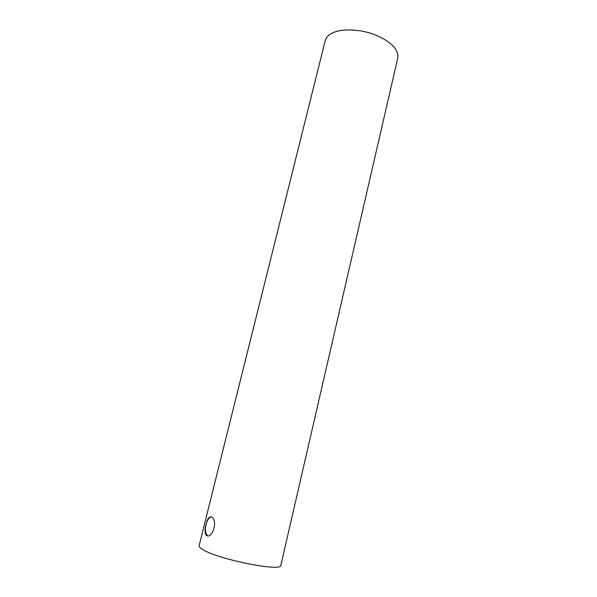 <?xml version="1.0" encoding="UTF-8"?>
<svg xmlns="http://www.w3.org/2000/svg" width="597" height="597" viewBox="0 0 597 597"><rect width="100%" height="100%" fill="white"/><g stroke="black" fill="none" stroke-linecap="round" stroke-linejoin="round"><path stroke-width="0.9" d="M206.816 535.673L206.002 534.949C204.801 532.606 204.808 529.091 206.025 524.412C207.36 518.86 209.181 516.36 211.48 516.905L212.495 517.703C217.793 522.271 211.935 538.695 206.816 535.673M211.413 516.868C209.129 517.33 207.353 519.845 206.069 524.42C205.032 529.143 205.308 532.696 206.898 535.084L207.957 535.912M331.671 33.313C328.126 35.23 325.984 37.633 325.246 40.529L199.107 545.695C198.861 546.74 200.256 548.121 203.293 549.852C219.465 559.777 282.299 572.12 280.844 565.314L397.796 57.946C398.714 49.335 391.028 41.574 374.737 34.663C359.394 28.843 340.865 28.372 331.671 33.313M206.002 534.949L206.898 535.084"/></g></svg>
